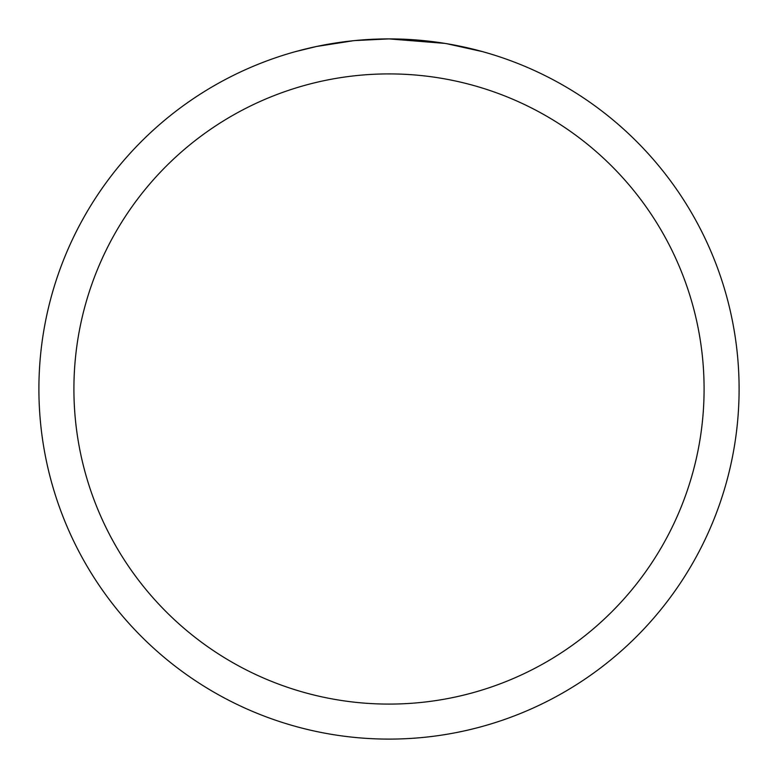 <?xml version="1.0" encoding="UTF-8"?>
<svg xmlns="http://www.w3.org/2000/svg" width="778" height="778" viewBox="0 0 778 778"><rect width="100%" height="100%" fill="white"/><g stroke="black" fill="none" stroke-linecap="round" stroke-linejoin="round"><path stroke-width="1.17" d="M395.312 38.958L399.659 39.065M427.793 41.059L429.125 41.205M444.977 43.403L389 38.9A350.1 350.1 0 0 1 739.1 389A350.1 350.1 0 0 1 389 739.1A350.1 350.1 0 0 1 38.9 389A350.1 350.1 0 0 1 389 38.9L354.943 40.563M446.465 43.646L482.603 51.649M389 73.91A315.09 315.09 0 0 1 704.09 389A315.09 315.09 0 0 1 389 704.09A315.09 315.09 0 0 1 73.91 389A315.09 315.09 0 0 1 389 73.91M353.465 40.709L316.52 46.486L295.397 51.649M365.903 39.659L370.902 39.367M341.912 42.08L347.698 41.351"/></g></svg>
